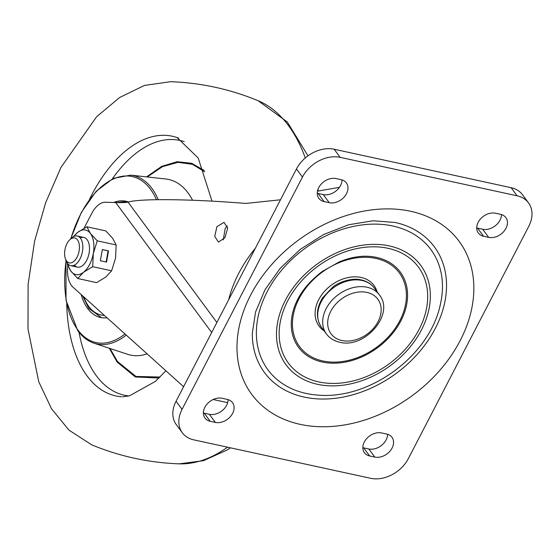 <?xml version="1.0" encoding="UTF-8"?>
<svg xmlns="http://www.w3.org/2000/svg" width="560" height="560" viewBox="0 0 560 560"><rect width="100%" height="100%" fill="white"/><g stroke="black" fill="none" stroke-linecap="round" stroke-linejoin="round"><path stroke-width="0.84" d="M216.902 226.702L224.042 222.362L227.668 228.095L224.987 237.65L218.421 242.116L214.732 236.39L216.902 226.702M223.293 239.911L225.162 228.501L227.332 225.897M375.998 258.44A62.013 46.375 -36.4 0 1 399.833 320.67A62.013 46.375 -36.4 0 1 322.854 360.976A62.013 46.375 -36.4 0 1 299.012 298.753A62.013 46.375 -36.4 0 1 375.998 258.44M377.048 291.725A34.167 25.55 143.6 0 0 373.975 285.432A34.167 25.55 143.6 0 0 361.13 277.473A34.167 25.55 143.6 0 0 324.065 291.844A34.167 25.55 143.6 0 0 318.997 326.018A34.167 25.55 143.6 0 0 324.107 330.813M392.812 226.009A101.241 75.712 143.6 0 0 267.12 291.816A101.241 75.712 143.6 0 0 306.04 393.414A101.241 75.712 143.6 0 0 316.792 395.003C369.432 400.435 430.241 355.537 440.545 303.632A101.241 75.712 143.6 0 0 392.812 226.009M322.308 362.026A63.28 47.32 -36.4 0 1 292.474 313.509C296.128 297.822 306.068 283.801 322.287 271.446L339.388 261.835C350.266 257.425 360.409 255.612 369.824 256.403A63.28 47.32 -36.4 0 1 376.544 257.397A63.28 47.32 -36.4 0 1 400.862 320.894A63.28 47.32 -36.4 0 1 322.308 362.026M252.322 333.123A105.672 79.023 143.6 0 0 304.143 397.075A105.672 79.023 143.6 0 0 433.755 331.31A105.672 79.023 143.6 0 0 400.386 223.797L395.283 222.495L373.184 220.766L348.663 224.756L323.729 234.472L300.356 249.312L280.301 268.205L265.034 289.681L255.57 311.969L252.322 333.123M376.992 291.655A34.167 25.55 143.6 0 0 373.947 285.397M255.374 248.234A122.759 91.798 143.6 0 0 228.669 299.754M339.444 187.327L317.471 191.163M280.49 199.78L245.854 203.448C191.03 198.982 139.916 198.401 128.009 202.104L216.888 322.483M211.68 332.521L115.717 202.545L105.56 202.223A25.312 14.042 -77.7 0 0 91.63 213.612L84.021 228.284M227.675 402.654L213.199 399.511M67.816 265.692A25.312 14.042 -77.7 0 0 72.975 287.154L183.596 386.708M115.717 202.545C121.919 202.734 126.014 202.587 128.009 202.104M476.728 227.913A13.923 10.409 143.6 0 0 477.561 228.137L482.706 229.25A13.923 10.409 143.6 0 0 501.466 214.564M317.261 193.249A13.923 10.409 143.6 0 0 318.101 193.473L323.246 194.586A13.923 10.409 143.6 0 0 342.006 179.9M362.838 447.629A13.923 10.409 143.6 0 0 363.671 447.853L368.816 448.966A13.923 10.409 143.6 0 0 387.576 434.28M203.371 412.965A13.923 10.409 143.6 0 0 204.211 413.189L209.356 414.302A13.923 10.409 143.6 0 0 228.116 399.616M182.308 432.768L176.316 424.655A30.373 22.715 -36.4 0 1 176.057 401.247L182.049 409.36A30.373 22.715 143.6 0 0 182.308 432.768A30.373 22.715 143.6 0 0 193.725 439.838L370.678 478.303A30.373 22.715 143.6 0 0 408.38 458.556L528.78 226.289A30.373 22.715 143.6 0 0 528.521 202.881A30.373 22.715 143.6 0 0 517.104 195.811L340.151 157.339A30.373 22.715 143.6 0 0 302.449 177.086L182.049 409.36M302.449 177.086L296.457 168.973L176.057 401.247M296.457 168.973A30.373 22.715 -36.4 0 1 334.166 149.233L340.151 157.339M517.104 195.811L511.119 187.698L334.166 149.233M511.119 187.698A30.373 22.715 -36.4 0 1 522.536 194.768L528.521 202.881M483.553 236.243L488.698 237.363A13.923 10.409 143.6 0 0 503.797 231.511A13.923 10.409 143.6 0 0 505.862 217.588A13.923 10.409 143.6 0 0 500.626 214.347L495.488 213.227A13.923 10.409 143.6 0 0 480.389 219.079A13.923 10.409 143.6 0 0 478.317 233.002A13.923 10.409 143.6 0 0 483.553 236.243L477.561 228.137M324.093 201.579L329.238 202.699A13.923 10.409 143.6 0 0 344.33 196.847A13.923 10.409 143.6 0 0 346.402 182.924A13.923 10.409 143.6 0 0 341.166 179.683L336.021 178.563A13.923 10.409 143.6 0 0 320.922 184.415A13.923 10.409 143.6 0 0 318.857 198.338A13.923 10.409 143.6 0 0 324.093 201.579L318.101 193.473M374.808 457.079A13.923 10.409 143.6 0 0 389.907 451.227A13.923 10.409 143.6 0 0 391.972 437.304A13.923 10.409 143.6 0 0 386.736 434.063L381.591 432.943A13.923 10.409 143.6 0 0 366.499 438.795A13.923 10.409 143.6 0 0 364.427 452.725A13.923 10.409 143.6 0 0 369.663 455.959L374.808 457.079L368.816 448.966M215.348 422.415A13.923 10.409 143.6 0 0 230.44 416.563A13.923 10.409 143.6 0 0 232.512 402.64A13.923 10.409 143.6 0 0 227.276 399.399L222.131 398.279A13.923 10.409 143.6 0 0 207.032 404.131A13.923 10.409 143.6 0 0 204.967 418.054A13.923 10.409 143.6 0 0 210.203 421.295L215.348 422.415L209.356 414.302M318.969 325.983A34.167 25.55 143.6 0 0 324.051 330.743M66.556 260.946A12.747 7.07 102.3 0 1 65.387 258.685A12.747 7.07 102.3 0 1 69.426 240.128A12.747 7.07 102.3 0 1 77.483 239.876A12.747 7.07 102.3 0 1 77.042 257.222A12.747 7.07 102.3 0 1 66.556 260.946M69.426 240.128L70.91 238.595A15.19 8.428 102.3 0 1 77.224 236.005A15.19 8.428 102.3 0 1 80.507 238.287A15.19 8.428 102.3 0 1 81.298 255.92A15.19 8.428 102.3 0 1 70.777 265.685A15.19 8.428 102.3 0 1 67.494 263.396A15.19 8.428 102.3 0 1 66.101 260.701L65.387 258.685M74.382 265.139A15.19 8.428 -77.7 0 0 87.521 258.51A15.19 8.428 -77.7 0 0 89.488 249.48A15.19 8.428 -77.7 0 0 87.164 239.736A15.19 8.428 -77.7 0 0 80.283 237.993M73.962 236.39A22.778 12.642 102.3 0 1 77.763 232.337A22.778 12.642 102.3 0 1 90.419 233.457A22.778 12.642 102.3 0 1 93.317 253.407A22.778 12.642 102.3 0 1 83.559 272.244L77.735 278.509L96.649 282.618L105.777 277.074L111.601 270.809L92.687 266.7L83.559 272.244A22.778 12.642 -77.7 0 1 70.896 271.124A22.778 12.642 102.3 0 1 67.963 263.977M106.526 262.094L108.507 250.901L102.333 249.557L100.352 260.75L106.526 262.094M73.332 236.698L77.763 232.337L86.891 226.793L105.805 230.902L112.644 238.287L116.172 244.951L97.265 240.842L93.317 253.407L92.687 266.7M116.172 244.951L115.542 258.244L111.601 270.809M67.298 263.123L67.368 264.46L70.896 271.124L77.735 278.509M86.891 226.793L90.419 233.457L97.265 240.842M106.113 262.003L108.087 250.859L108.507 250.901M108.087 250.859L102.326 249.606M204.19 170.457L191.73 163.31L177.198 161.714L161.714 166.348L146.545 176.883M109.298 348.243L117.152 362.096L135.345 376.971L159.068 378.021M87.087 375.921A132.881 73.738 102.3 0 1 66.71 303.947A132.881 73.738 -77.7 0 0 121.534 396.746A132.881 73.738 102.3 0 1 87.087 375.921M89.411 199.507A132.881 73.738 102.3 0 1 177.814 137.844A132.881 73.738 -77.7 0 0 91.63 195.09A132.881 73.738 -77.7 0 0 89.411 199.507M113.659 202.475A59.479 33.005 102.3 0 1 126.189 201.32A59.479 33.005 102.3 0 1 128.415 202.006M106.967 317.744A59.479 33.005 102.3 0 1 100.919 317.562A59.479 33.005 102.3 0 1 87.682 308.532A59.479 33.005 102.3 0 1 81.137 294.504M379.393 294.896C395.171 314.167 364.644 349.09 339.64 342.216C334.068 340.977 329.672 338.24 326.445 333.984A32.907 24.605 -36.4 0 1 331.331 301.077A32.907 24.605 -36.4 0 1 367.017 287.238A32.907 24.605 -36.4 0 1 379.393 294.896L374.402 288.141A32.907 24.605 143.6 0 0 362.026 280.476A32.907 24.605 143.6 0 0 326.34 294.315A32.907 24.605 143.6 0 0 321.461 327.229C315.686 318.311 316.085 308.497 322.644 297.78L332.85 287.042C336.336 283.71 350.448 277.123 361.207 279.909C366.779 281.141 371.175 283.885 374.402 288.141M366.891 292.404A29.106 21.77 143.6 0 0 330.757 311.325A29.106 21.77 143.6 0 0 341.943 340.536A29.106 21.77 143.6 0 0 378.077 321.615A29.106 21.77 143.6 0 0 366.891 292.404M389.291 245.917A83.706 62.594 143.6 0 0 285.369 300.328A83.706 62.594 143.6 0 0 317.548 384.321A83.706 62.594 143.6 0 0 421.463 329.91A83.706 62.594 143.6 0 0 389.291 245.917M318.787 381.927A80.815 60.431 -36.4 0 1 287.721 300.839A80.815 60.431 -36.4 0 1 388.052 248.304A80.815 60.431 -36.4 0 1 419.111 329.399A80.815 60.431 -36.4 0 1 318.787 381.927M300.188 424.361A128.87 96.369 -36.4 0 1 250.656 295.05A128.87 96.369 -36.4 0 1 410.641 211.281A128.87 96.369 -36.4 0 1 460.18 340.592A128.87 96.369 -36.4 0 1 300.188 424.361M204.211 413.189L210.203 421.295M363.671 447.853L369.663 455.959M323.246 194.586L329.238 202.699M482.706 229.25L488.698 237.363M184.226 141.631A130.389 72.352 -77.7 0 0 112.399 178.794M79.023 332.332A130.389 72.352 -77.7 0 0 96.264 375.627A130.389 72.352 -77.7 0 0 128.94 395.955M192.57 200.249A89.852 49.861 -77.7 0 0 188.083 192.983A89.852 49.861 -77.7 0 0 165.795 178.997L130.641 175.14A86.156 47.81 102.3 0 1 152.012 188.552A86.156 47.81 102.3 0 1 158.27 199.675M160.076 377.034L135.947 376.446L117.46 361.501L109.977 348.467M147.259 176.967L162.477 166.663L177.961 162.344L192.423 164.311L204.694 171.773M124.985 333.963A84.952 47.138 102.3 0 1 77.749 329.805A84.952 47.138 102.3 0 1 66.101 260.687M126.238 335.09A86.156 47.81 102.3 0 1 94.108 343.231L127.687 354.312A89.852 49.861 -77.7 0 0 147.084 353.85M70.896 238.602A84.952 47.138 102.3 0 1 80.654 214.193A84.952 47.138 102.3 0 1 150.563 189.336A84.952 47.138 102.3 0 1 156.464 199.703M307.979 155.834L287.273 121.961L258.104 100.716A186.746 103.628 102.3 0 1 305.291 157.955M227.556 447.188A186.746 103.628 102.3 0 1 179.158 463.848L203.462 460.684L226.975 450.079L230.496 447.832M83.741 296.842A56.952 31.605 -77.7 0 0 88.767 306.439A56.952 31.605 -77.7 0 0 104.363 315.406M326.445 333.984L321.461 327.229M77.224 236.005L83.888 237.447M70.777 265.685L77.434 267.127M65.968 260.316L66.031 300.307L77.784 330.729C82.397 336.952 87.836 341.124 94.108 343.231M70.623 238.889L81.389 212.331L96.124 191.359L113.176 178.416L130.641 175.14M212.009 201.166L198.184 157.976L177.002 137.494L178.759 138.201M179.158 463.848C148.869 462.749 119.707 456.414 91.693 444.836L68.936 430.115L51.527 408.765L38.724 381.675L28 328.958L28.105 284.396L34.636 240.982L45.64 202.755L60.97 167.398L96.593 116.781L119.637 97.496L144.494 85.428L170.632 81.697C200.928 82.796 230.083 89.138 258.104 100.716M318.353 190.981L318.01 189.259M122.542 396.802L129.514 395.829L155.442 381.353L165.914 370.797M101.542 317.667L88.788 308.392L82.628 295.848M126.805 201.481L115.948 202.552"/></g></svg>
